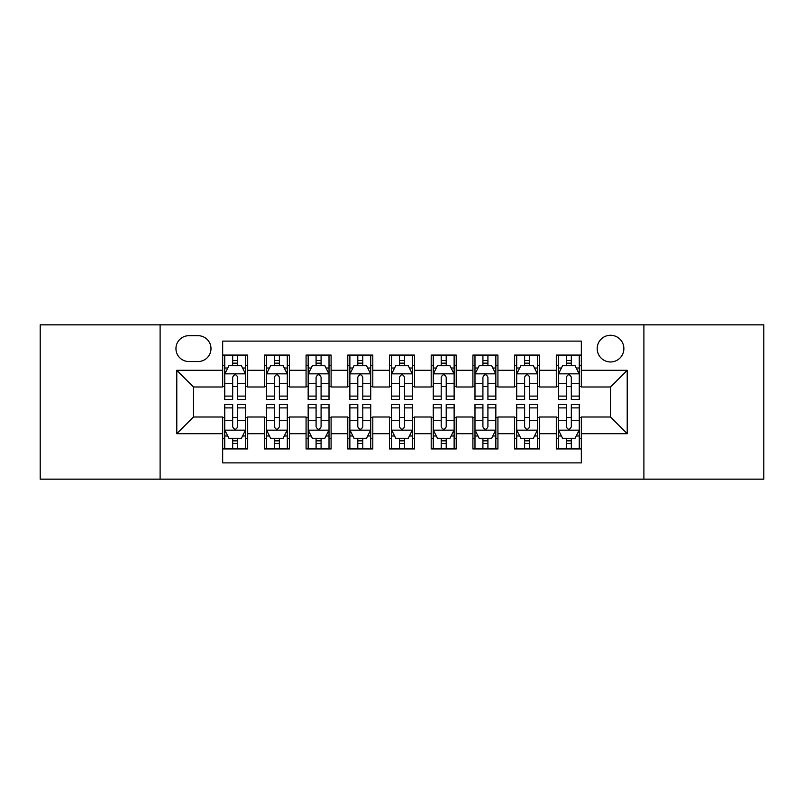 <?xml version="1.0" encoding="UTF-8"?>
<svg xmlns="http://www.w3.org/2000/svg" width="804" height="804" viewBox="0 0 804 804"><rect width="100%" height="100%" fill="white"/><g stroke="black" fill="none" stroke-linecap="round" stroke-linejoin="round"><path stroke-width="1.21" d="M610.527 335.268A13.346 13.346 0 0 0 597.181 348.614A13.346 13.346 0 0 0 610.527 361.961A13.346 13.346 0 0 0 623.874 348.614A13.346 13.346 0 0 0 610.527 335.268M643.893 479.154L763.8 479.154L763.8 324.846L643.893 324.846L643.893 479.154L160.107 479.154L160.107 324.846L40.2 324.846L40.2 479.154L160.107 479.154M581.332 355.077L556.308 355.077L556.308 370.302L539.635 370.302L539.635 386.985L556.308 386.985L556.308 370.302M539.635 370.302L539.635 355.077L514.61 355.077L514.61 370.302L497.927 370.302L497.927 386.985L514.61 386.985L514.61 370.302M497.927 370.302L497.927 355.077L472.903 355.077L472.903 370.302L456.22 370.302L456.22 386.985L472.903 386.985L472.903 370.302M456.22 370.302L456.22 355.077L431.195 355.077L431.195 370.302L414.512 370.302L414.512 386.985L431.195 386.985L431.195 370.302M414.512 370.302L414.512 355.077L389.488 355.077L389.488 370.302L372.805 370.302L372.805 386.985L389.488 386.985L389.488 370.302M372.805 370.302L372.805 355.077L347.78 355.077L347.78 370.302L331.097 370.302L331.097 386.985L347.78 386.985L347.78 370.302M331.097 370.302L331.097 355.077L306.073 355.077L306.073 370.302L289.39 370.302L289.39 386.985L306.073 386.985L306.073 370.302M289.39 370.302L289.39 355.077L264.365 355.077L264.365 386.985L247.692 386.985L247.692 355.077L222.668 355.077M222.668 448.923L247.692 448.923L247.692 417.015L264.365 417.015L264.365 448.923L289.39 448.923L289.39 417.015L306.073 417.015L306.073 433.698L289.39 433.698M306.073 433.698L306.073 448.923L331.097 448.923L331.097 417.015L347.78 417.015L347.78 433.698L331.097 433.698M347.78 433.698L347.78 448.923L372.805 448.923L372.805 417.015L389.488 417.015L389.488 433.698L372.805 433.698M389.488 433.698L389.488 448.923L414.512 448.923L414.512 417.015L431.195 417.015L431.195 433.698L414.512 433.698M431.195 433.698L431.195 448.923L456.22 448.923L456.22 417.015L472.903 417.015L472.903 433.698L456.22 433.698M472.903 433.698L472.903 448.923L497.927 448.923L497.927 417.015L514.61 417.015L514.61 433.698L497.927 433.698M514.61 433.698L514.61 448.923L539.635 448.923L539.635 417.015L556.308 417.015L556.308 433.698L539.635 433.698M188.88 361.549L198.055 361.549A12.924 12.924 0 0 0 210.99 348.614A12.924 12.924 0 0 0 198.055 335.69L188.88 335.69A12.924 12.924 0 0 0 175.955 348.614A12.924 12.924 0 0 0 188.88 361.549M643.893 324.846L160.107 324.846M581.332 370.302L581.332 341.107L222.668 341.107L222.668 386.985L193.473 386.985L193.473 417.015L222.668 417.015L222.668 462.893L581.332 462.893L581.332 417.015L610.527 417.015L610.527 386.985L581.332 386.985L581.332 370.302L627.21 370.302L627.21 433.698L581.332 433.698M222.668 433.698L176.79 433.698L176.79 370.302L222.668 370.302M556.308 433.698L556.308 448.923L581.332 448.923M222.668 365.508L224.748 365.508M232.678 365.508L237.682 365.508M245.602 365.508L247.692 365.508M222.668 386.573L224.748 386.573M232.678 386.573L237.682 386.573M245.602 386.573L247.692 386.573M222.668 417.427L224.748 417.427M232.678 417.427L237.682 417.427M245.602 417.427L247.692 417.427M222.668 438.492L224.748 438.492M232.678 438.492L237.682 438.492M245.602 438.492L247.692 438.492M264.365 386.573L266.456 386.573M274.375 386.573L279.38 386.573M287.309 386.573L289.39 386.573M264.365 365.508L266.456 365.508M274.375 365.508L279.38 365.508M287.309 365.508L289.39 365.508M264.365 417.427L266.456 417.427M274.375 417.427L279.38 417.427M287.309 417.427L289.39 417.427M264.365 438.492L266.456 438.492M274.375 438.492L279.38 438.492M287.309 438.492L289.39 438.492M306.073 417.427L308.163 417.427M316.083 417.427L321.087 417.427M329.017 417.427L331.097 417.427M306.073 438.492L308.163 438.492M316.083 438.492L321.087 438.492M329.017 438.492L331.097 438.492M306.073 365.508L308.163 365.508M316.083 365.508L321.087 365.508M329.017 365.508L331.097 365.508M306.073 386.573L308.163 386.573M316.083 386.573L321.087 386.573M329.017 386.573L331.097 386.573M347.78 417.427L349.871 417.427M357.79 417.427L362.795 417.427M370.724 417.427L372.805 417.427M347.78 438.492L349.871 438.492M357.79 438.492L362.795 438.492M370.724 438.492L372.805 438.492M347.78 365.508L349.871 365.508M357.79 365.508L362.795 365.508M370.724 365.508L372.805 365.508M347.78 386.573L349.871 386.573M357.79 386.573L362.795 386.573M370.724 386.573L372.805 386.573M389.488 417.427L391.578 417.427M399.498 417.427L404.502 417.427M412.422 417.427L414.512 417.427M389.488 438.492L391.578 438.492M399.498 438.492L404.502 438.492M412.422 438.492L414.512 438.492M389.488 365.508L391.578 365.508M399.498 365.508L404.502 365.508M412.422 365.508L414.512 365.508M389.488 386.573L391.578 386.573M399.498 386.573L404.502 386.573M412.422 386.573L414.512 386.573M431.195 417.427L433.276 417.427M441.205 417.427L446.21 417.427M454.129 417.427L456.22 417.427M431.195 438.492L433.276 438.492M441.205 438.492L446.21 438.492M454.129 438.492L456.22 438.492M431.195 365.508L433.276 365.508M441.205 365.508L446.21 365.508M454.129 365.508L456.22 365.508M431.195 386.573L433.276 386.573M441.205 386.573L446.21 386.573M454.129 386.573L456.22 386.573M472.903 417.427L474.983 417.427M482.913 417.427L487.917 417.427M495.837 417.427L497.927 417.427M472.903 438.492L474.983 438.492M482.913 438.492L487.917 438.492M495.837 438.492L497.927 438.492M472.903 365.508L474.983 365.508M482.913 365.508L487.917 365.508M495.837 365.508L497.927 365.508M472.903 386.573L474.983 386.573M482.913 386.573L487.917 386.573M495.837 386.573L497.927 386.573M514.61 417.427L516.691 417.427M524.62 417.427L529.625 417.427M537.544 417.427L539.635 417.427M514.61 438.492L516.691 438.492M524.62 438.492L529.625 438.492M537.544 438.492L539.635 438.492M514.61 365.508L516.691 365.508M524.62 365.508L529.625 365.508M537.544 365.508L539.635 365.508M514.61 386.573L516.691 386.573M524.62 386.573L529.625 386.573M537.544 386.573L539.635 386.573M556.308 417.427L558.398 417.427M566.317 417.427L571.322 417.427M579.252 417.427L581.332 417.427M556.308 438.492L558.398 438.492M566.317 438.492L571.322 438.492M579.252 438.492L581.332 438.492M556.308 365.508L558.398 365.508M566.317 365.508L571.322 365.508M579.252 365.508L581.332 365.508M556.308 386.573L558.398 386.573M566.317 386.573L571.322 386.573M579.252 386.573L581.332 386.573M193.473 386.985L176.79 370.302M193.473 417.015L176.79 433.698M627.21 370.302L610.527 386.985M627.21 433.698L610.527 417.015M237.682 360.504L232.678 360.504M245.602 396.101L237.682 396.101L237.682 399.498L245.602 399.498L245.602 374.061L241.431 365.719L228.919 365.719L224.748 374.061L224.748 399.498L232.678 399.498L232.678 396.101L224.748 396.101M224.748 374.061L224.748 355.077M245.602 374.061L245.602 355.077M232.678 365.719L232.678 355.077M237.682 355.077L237.682 365.719M237.682 396.101L237.682 377.187C236.014 373.971 234.346 373.971 232.678 377.187L232.678 396.101M232.678 443.496L237.682 443.496M224.748 407.899L232.678 407.899L232.678 404.502L224.748 404.502L224.748 429.939L228.919 438.28L241.431 438.28L245.602 429.939L245.602 404.502L237.682 404.502L237.682 407.899L245.602 407.899M245.602 429.939L245.602 448.923M224.748 429.939L224.748 448.923M237.682 438.28L237.682 448.923M232.678 448.923L232.678 438.28M232.678 407.899L232.678 426.813C234.336 430.029 236.004 430.029 237.682 426.813L237.682 407.899M279.38 360.504L274.375 360.504M287.309 396.101L279.38 396.101L279.38 399.498L287.309 399.498L287.309 374.061L283.139 365.719L270.626 365.719L266.456 374.061L266.456 399.498L274.375 399.498L274.375 396.101L266.456 396.101M266.456 374.061L266.456 355.077M287.309 374.061L287.309 355.077M274.375 365.719L274.375 355.077M279.38 355.077L279.38 365.719M279.38 396.101L279.38 377.187C277.722 373.971 276.053 373.971 274.375 377.187L274.375 396.101M321.087 360.504L316.083 360.504M329.017 396.101L321.087 396.101L321.087 399.498L329.017 399.498L329.017 374.061L324.846 365.719L312.334 365.719L308.163 374.061L308.163 399.498L316.083 399.498L316.083 396.101L308.163 396.101M308.163 374.061L308.163 355.077M329.017 374.061L329.017 355.077M316.083 365.719L316.083 355.077M321.087 355.077L321.087 365.719M321.087 396.101L321.087 377.187C319.429 373.971 317.761 373.971 316.083 377.187L316.083 396.101M362.795 360.504L357.79 360.504M370.724 396.101L362.795 396.101L362.795 399.498L370.724 399.498L370.724 374.061L366.554 365.719L354.041 365.719L349.871 374.061L349.871 399.498L357.79 399.498L357.79 396.101L349.871 396.101M349.871 374.061L349.871 355.077M370.724 374.061L370.724 355.077M357.79 365.719L357.79 355.077M362.795 355.077L362.795 365.719M362.795 396.101L362.795 377.187C361.127 373.971 359.458 373.971 357.79 377.187L357.79 396.101M404.502 360.504L399.498 360.504M412.422 396.101L404.502 396.101L404.502 399.498L412.422 399.498L412.422 374.061L408.251 365.719L395.749 365.719L391.578 374.061L391.578 399.498L399.498 399.498L399.498 396.101L391.578 396.101M391.578 374.061L391.578 355.077M412.422 374.061L412.422 355.077M399.498 365.719L399.498 355.077M404.502 355.077L404.502 365.719M404.502 396.101L404.502 377.187C402.834 373.971 401.166 373.971 399.498 377.187L399.498 396.101M274.375 443.496L279.38 443.496M266.456 407.899L274.375 407.899L274.375 404.502L266.456 404.502L266.456 429.939L270.626 438.28L283.139 438.28L287.309 429.939L287.309 404.502L279.38 404.502L279.38 407.899L287.309 407.899M287.309 429.939L287.309 448.923M266.456 429.939L266.456 448.923M279.38 438.28L279.38 448.923M274.375 448.923L274.375 438.28M274.375 407.899L274.375 426.813C276.043 430.029 277.712 430.029 279.38 426.813L279.38 407.899M316.083 443.496L321.087 443.496M308.163 407.899L316.083 407.899L316.083 404.502L308.163 404.502L308.163 429.939L312.334 438.28L324.846 438.28L329.017 429.939L329.017 404.502L321.087 404.502L321.087 407.899L329.017 407.899M329.017 429.939L329.017 448.923M308.163 429.939L308.163 448.923M321.087 438.28L321.087 448.923M316.083 448.923L316.083 438.28M316.083 407.899L316.083 426.813C317.751 430.029 319.419 430.029 321.087 426.813L321.087 407.899M357.79 443.496L362.795 443.496M349.871 407.899L357.79 407.899L357.79 404.502L349.871 404.502L349.871 429.939L354.041 438.28L366.554 438.28L370.724 429.939L370.724 404.502L362.795 404.502L362.795 407.899L370.724 407.899M370.724 429.939L370.724 448.923M349.871 429.939L349.871 448.923M362.795 438.28L362.795 448.923M357.79 448.923L357.79 438.28M357.79 407.899L357.79 426.813C359.458 430.029 361.127 430.029 362.795 426.813L362.795 407.899M399.498 443.496L404.502 443.496M391.578 407.899L399.498 407.899L399.498 404.502L391.578 404.502L391.578 429.939L395.749 438.28L408.251 438.28L412.422 429.939L412.422 404.502L404.502 404.502L404.502 407.899L412.422 407.899M412.422 429.939L412.422 448.923M391.578 429.939L391.578 448.923M404.502 438.28L404.502 448.923M399.498 448.923L399.498 438.28M399.498 407.899L399.498 426.813C401.166 430.029 402.834 430.029 404.502 426.813L404.502 407.899M446.21 360.504L441.205 360.504M454.129 396.101L446.21 396.101L446.21 399.498L454.129 399.498L454.129 374.061L449.959 365.719L437.446 365.719L433.276 374.061L433.276 399.498L441.205 399.498L441.205 396.101L433.276 396.101M433.276 374.061L433.276 355.077M454.129 374.061L454.129 355.077M441.205 365.719L441.205 355.077M446.21 355.077L446.21 365.719M446.21 396.101L446.21 377.187C444.542 373.971 442.873 373.971 441.205 377.187L441.205 396.101M441.205 443.496L446.21 443.496M433.276 407.899L441.205 407.899L441.205 404.502L433.276 404.502L433.276 429.939L437.446 438.28L449.959 438.28L454.129 429.939L454.129 404.502L446.21 404.502L446.21 407.899L454.129 407.899M454.129 429.939L454.129 448.923M433.276 429.939L433.276 448.923M446.21 438.28L446.21 448.923M441.205 448.923L441.205 438.28M441.205 407.899L441.205 426.813C442.873 430.029 444.542 430.029 446.21 426.813L446.21 407.899M487.917 360.504L482.913 360.504M495.837 396.101L487.917 396.101L487.917 399.498L495.837 399.498L495.837 374.061L491.666 365.719L479.154 365.719L474.983 374.061L474.983 399.498L482.913 399.498L482.913 396.101L474.983 396.101M474.983 374.061L474.983 355.077M495.837 374.061L495.837 355.077M482.913 365.719L482.913 355.077M487.917 355.077L487.917 365.719M487.917 396.101L487.917 377.187C486.249 373.971 484.581 373.971 482.913 377.187L482.913 396.101M482.913 443.496L487.917 443.496M474.983 407.899L482.913 407.899L482.913 404.502L474.983 404.502L474.983 429.939L479.154 438.28L491.666 438.28L495.837 429.939L495.837 404.502L487.917 404.502L487.917 407.899L495.837 407.899M495.837 429.939L495.837 448.923M474.983 429.939L474.983 448.923M487.917 438.28L487.917 448.923M482.913 448.923L482.913 438.28M482.913 407.899L482.913 426.813C484.571 430.029 486.239 430.029 487.917 426.813L487.917 407.899M529.625 360.504L524.62 360.504M537.544 396.101L529.625 396.101L529.625 399.498L537.544 399.498L537.544 374.061L533.374 365.719L520.861 365.719L516.691 374.061L516.691 399.498L524.62 399.498L524.62 396.101L516.691 396.101M516.691 374.061L516.691 355.077M537.544 374.061L537.544 355.077M524.62 365.719L524.62 355.077M529.625 355.077L529.625 365.719M529.625 396.101L529.625 377.187C527.957 373.971 526.288 373.971 524.62 377.187L524.62 396.101M524.62 443.496L529.625 443.496M516.691 407.899L524.62 407.899L524.62 404.502L516.691 404.502L516.691 429.939L520.861 438.28L533.374 438.28L537.544 429.939L537.544 404.502L529.625 404.502L529.625 407.899L537.544 407.899M537.544 429.939L537.544 448.923M516.691 429.939L516.691 448.923M529.625 438.28L529.625 448.923M524.62 448.923L524.62 438.28M524.62 407.899L524.62 426.813C526.278 430.029 527.947 430.029 529.625 426.813L529.625 407.899M571.322 360.504L566.317 360.504M579.252 396.101L571.322 396.101L571.322 399.498L579.252 399.498L579.252 374.061L575.081 365.719L562.569 365.719L558.398 374.061L558.398 399.498L566.317 399.498L566.317 396.101L558.398 396.101M558.398 374.061L558.398 355.077M579.252 374.061L579.252 355.077M566.317 365.719L566.317 355.077M571.322 355.077L571.322 365.719M571.322 396.101L571.322 377.187C569.664 373.971 567.996 373.971 566.317 377.187L566.317 396.101M566.317 443.496L571.322 443.496M558.398 407.899L566.317 407.899L566.317 404.502L558.398 404.502L558.398 429.939L562.569 438.28L575.081 438.28L579.252 429.939L579.252 404.502L571.322 404.502L571.322 407.899L579.252 407.899M579.252 429.939L579.252 448.923M558.398 429.939L558.398 448.923M571.322 438.28L571.322 448.923M566.317 448.923L566.317 438.28M566.317 407.899L566.317 426.813C567.986 430.029 569.654 430.029 571.322 426.813L571.322 407.899M264.365 433.698L247.692 433.698M264.365 370.302L247.692 370.302M245.501 373.85L224.849 373.85M224.748 368.011L227.773 368.011M242.577 368.011L245.602 368.011M232.678 383.719L224.748 383.719M245.602 383.719L237.682 383.719M237.682 363.157L232.678 363.157M224.849 430.15L245.501 430.15M245.602 435.989L242.577 435.989M227.773 435.989L224.748 435.989M237.682 420.281L245.602 420.281M224.748 420.281L232.678 420.281M232.678 440.843L237.682 440.843M287.209 373.85L266.556 373.85M266.456 368.011L269.481 368.011M284.284 368.011L287.309 368.011M274.375 383.719L266.456 383.719M287.309 383.719L279.38 383.719M279.38 363.157L274.375 363.157M328.906 373.85L308.264 373.85M308.163 368.011L311.188 368.011M325.992 368.011L329.017 368.011M316.083 383.719L308.163 383.719M329.017 383.719L321.087 383.719M321.087 363.157L316.083 363.157M370.614 373.85L349.971 373.85M349.871 368.011L352.886 368.011M367.699 368.011L370.724 368.011M357.79 383.719L349.871 383.719M370.724 383.719L362.795 383.719M362.795 363.157L357.79 363.157M412.321 373.85L391.679 373.85M391.578 368.011L394.593 368.011M409.407 368.011L412.422 368.011M399.498 383.719L391.578 383.719M412.422 383.719L404.502 383.719M404.502 363.157L399.498 363.157M266.556 430.15L287.209 430.15M287.309 435.989L284.284 435.989M269.481 435.989L266.456 435.989M279.38 420.281L287.309 420.281M266.456 420.281L274.375 420.281M274.375 440.843L279.38 440.843M308.264 430.15L328.906 430.15M329.017 435.989L325.992 435.989M311.188 435.989L308.163 435.989M321.087 420.281L329.017 420.281M308.163 420.281L316.083 420.281M316.083 440.843L321.087 440.843M349.971 430.15L370.614 430.15M370.724 435.989L367.699 435.989M352.886 435.989L349.871 435.989M362.795 420.281L370.724 420.281M349.871 420.281L357.79 420.281M357.79 440.843L362.795 440.843M391.679 430.15L412.321 430.15M412.422 435.989L409.407 435.989M394.593 435.989L391.578 435.989M404.502 420.281L412.422 420.281M391.578 420.281L399.498 420.281M399.498 440.843L404.502 440.843M454.029 373.85L433.386 373.85M433.276 368.011L436.301 368.011M451.114 368.011L454.129 368.011M441.205 383.719L433.276 383.719M454.129 383.719L446.21 383.719M446.21 363.157L441.205 363.157M433.386 430.15L454.029 430.15M454.129 435.989L451.114 435.989M436.301 435.989L433.276 435.989M446.21 420.281L454.129 420.281M433.276 420.281L441.205 420.281M441.205 440.843L446.21 440.843M495.736 373.85L475.094 373.85M474.983 368.011L478.008 368.011M492.812 368.011L495.837 368.011M482.913 383.719L474.983 383.719M495.837 383.719L487.917 383.719M487.917 363.157L482.913 363.157M475.094 430.15L495.736 430.15M495.837 435.989L492.812 435.989M478.008 435.989L474.983 435.989M487.917 420.281L495.837 420.281M474.983 420.281L482.913 420.281M482.913 440.843L487.917 440.843M537.444 373.85L516.791 373.85M516.691 368.011L519.716 368.011M534.519 368.011L537.544 368.011M524.62 383.719L516.691 383.719M537.544 383.719L529.625 383.719M529.625 363.157L524.62 363.157M516.791 430.15L537.444 430.15M537.544 435.989L534.519 435.989M519.716 435.989L516.691 435.989M529.625 420.281L537.544 420.281M516.691 420.281L524.62 420.281M524.62 440.843L529.625 440.843M579.151 373.85L558.499 373.85M558.398 368.011L561.423 368.011M576.227 368.011L579.252 368.011M566.317 383.719L558.398 383.719M579.252 383.719L571.322 383.719M571.322 363.157L566.317 363.157M558.499 430.15L579.151 430.15M579.252 435.989L576.227 435.989M561.423 435.989L558.398 435.989M571.322 420.281L579.252 420.281M558.398 420.281L566.317 420.281M566.317 440.843L571.322 440.843"/></g></svg>
